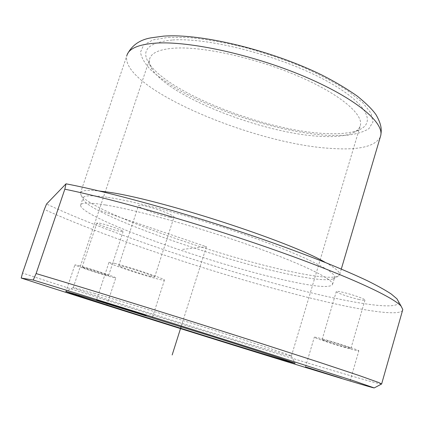 <?xml version="1.0" encoding="UTF-8"?>
<svg xmlns="http://www.w3.org/2000/svg" width="424" height="424" viewBox="0 0 424 424"><rect width="100%" height="100%" fill="white"/><g stroke="black" fill="none" stroke-linecap="round" stroke-linejoin="round"><path stroke-width="0.32" stroke-dasharray="2.12 1.59" d="M78.557 265.557C88.828 268.159 116.77 277.413 115.784 277.863L111.703 277.063C101.23 274.355 74.327 265.456 74.889 264.868L78.557 265.557M106.005 275.086C99.248 273.342 81.726 267.549 82.139 267.178L84.562 267.639C91.229 269.335 109.185 275.282 108.597 275.589L106.005 275.086M99.402 223.151C106.186 224.36 123.893 230.656 123.108 231.562L120.411 231.44C113.547 230.168 96.264 224.036 96.873 223.061L99.402 223.151M402.572 310.347C399.339 315.869 367.968 311.47 327.487 302.142C240.996 282.193 113.325 240.843 44.329 209.44M398.587 301.718C399.774 309.419 368.027 305.704 325.897 296.244C240.212 277.005 111.788 235.135 46.56 204.002M381.605 383.996C379.613 384.282 349.244 375.521 309.334 363.479C223.75 337.652 94.838 297.07 22.541 273.051M94.096 293.281C119.907 300.86 171.126 316.675 215.307 330.731C259.567 344.813 289.036 354.655 291.224 355.927L291.415 356.054C290.811 356.335 279.453 353.16 257.341 346.519C196.195 328.229 75.695 289.857 73.209 287.673L73.23 287.61C73.771 287.467 80.73 289.359 94.096 293.281M175.234 48.098C203.605 46.465 255.677 57.966 297.367 75.774C339.158 93.572 363.246 113.934 360.411 125.207C359.69 128.302 357.4 130.778 353.547 132.632C346.36 135.908 335.607 137.164 321.281 136.401C265.196 134.042 170.676 97.896 152.343 69.578C149.81 65.725 148.893 62.243 149.603 59.143C151.14 52.788 159.684 49.11 175.234 48.098M172.748 39.978C206.605 37.492 273.39 53.965 318.493 76.675C363.813 99.343 377.551 121.45 359.897 129.431C352.217 132.935 340.854 134.307 325.807 133.555C266.935 131.249 168.651 93.598 149.02 63.351C140.535 50.17 148.442 42.379 172.748 39.978M325.627 262.62C335.331 268.069 340.022 272.017 339.704 274.466L338.156 276.257C332.183 278.409 317.687 277.111 294.675 272.367C223.846 258.211 96.269 213.664 81.403 195.798L80.364 193.19C80.624 190.482 86.878 189.74 99.11 190.975M108.152 197.399C139.141 202.041 201.183 219.06 252.784 237.482C304.496 255.916 335.739 271.837 334.695 277.206L333.301 278.828C327.683 280.826 313.712 279.49 291.383 274.816C222.6 260.829 97.923 217.417 83.904 200.674L82.934 198.305C83.215 195.273 91.621 194.971 108.152 197.399M105.613 205.004C136.528 209.991 198.596 227.19 250.303 245.485C302.126 263.792 333.524 279.315 332.596 284.303C330.704 288.023 316.325 286.974 289.465 281.154C216.95 265.954 81.048 218.122 80.571 205.322C80.777 202.492 89.125 202.386 105.613 205.004M169.706 217.226C159.949 215.742 137.646 207.548 138.457 205.693C138.542 205.19 139.856 205.131 142.406 205.523C152.041 206.875 175.101 215.371 173.999 217.109C173.882 217.639 172.457 217.676 169.706 217.226M359.229 299.519C350.42 297.643 335.776 292.576 336.296 291.564C336.423 291.145 338.241 291.309 341.755 292.051C350.521 293.874 365.61 299.095 364.963 300.065C364.794 300.494 362.886 300.309 359.229 299.519M322.404 338.93C335.808 342.513 359.61 350.298 358.826 350.828C358.667 351.099 355.752 350.463 350.086 348.92C336.577 345.263 313.845 337.827 314.311 337.197C314.385 336.921 317.083 337.499 322.404 338.93M345.337 347.203C336.603 344.844 321.784 339.995 322.118 339.603L327.429 340.742C336.115 343.069 351.385 348.067 350.918 348.417L345.337 347.203M114.56 263.357C129.071 266.781 165.731 279.125 164.427 280.094C164.39 280.46 162.238 280.116 157.977 279.05C143.121 275.42 108.343 263.739 108.915 262.514C108.899 262.159 110.781 262.44 114.56 263.357M150.578 276.379C141.001 274.052 118.296 266.42 118.752 265.657L122.494 266.224C131.928 268.466 155.417 276.374 154.659 277.031L150.578 276.379M182.521 249.376L206.403 246.747L99.587 210.389M206.403 246.747L181.101 326.713M168.407 37.328L189.56 37.609C206.159 39.273 224.307 42.48 244.001 47.218C264.014 52.761 283.412 59.312 302.211 66.881C320.003 74.799 335.305 82.855 348.104 91.059L362.769 102.746L371.048 113.208L372.972 121.937L368.959 128.62C363.617 132.018 355.98 134.26 346.048 135.341L328.87 135.426C284.737 133.009 221.535 113.876 179.76 90.476C168.333 83.751 158.82 77.046 151.209 70.358C144.918 63.791 141.351 57.728 140.503 52.163L143.609 45.029L152.921 39.92L168.407 37.328M380.307 136.978C375.182 146.428 359.112 150.26 332.103 148.469C255.264 144.743 120.723 88.346 126.75 55.936L127.211 54.532M108.597 275.589L123.108 231.562M82.139 267.178L96.873 223.061M291.224 355.927L295.109 363.251M73.23 287.61L65.784 291.383M291.415 356.054L360.411 125.207M73.209 287.673L149.603 59.143M353.547 132.632L359.897 129.431M152.343 69.578L149.02 63.351M339.704 274.466L341.299 269.055M80.364 193.19L126.75 55.936M333.301 278.828L338.156 276.257M83.904 200.674L81.403 195.798M332.596 284.303L334.695 277.206M80.571 205.322L82.934 198.305M106.827 305.126L115.784 277.863M65.72 292.216L74.889 264.868M305.503 366.93L314.311 337.197M350.134 380.869L358.826 350.828M350.918 348.417L364.963 300.065M322.118 339.603L336.296 291.564M96.598 299.821L108.915 262.514M152.454 317.369L164.427 280.094M154.659 277.031L173.999 217.109M118.752 265.657L138.457 205.693"/><path stroke-width="0.64" d="M398.587 301.718L396.949 298.846L391.262 294.028C385.464 290.196 377.408 285.723 367.105 280.609C355.508 275.16 341.813 269.214 326.019 262.774C309.138 256.117 290.737 249.238 270.814 242.131C199.285 216.924 114.284 192.952 66.022 183.815L64.835 189.189C116.097 199.704 203.207 224.762 275.234 250.187C347.399 275.642 393.446 297.107 401.184 306.271L402.795 309.552L402.572 310.347M66.022 183.815L46.56 204.002L44.329 209.44L22.541 273.051L21.2 278.049C90.291 300.425 220.21 341.246 304.845 367.258C343.636 379.178 372.807 387.939 374.222 387.928L354.517 381.086L258.826 350.399C182.368 326.167 84.721 295.729 33.247 280.047L36.104 273.57C89.994 289.619 186.825 319.68 262.811 344.012L319.929 362.478L359.319 375.595L378.939 382.602L381.605 383.996L374.26 387.907M36.104 273.57L64.835 189.189M87.275 297.648L215.244 337.456C262.096 352.259 293.021 362.281 295.109 363.251C295.724 363.718 283.773 360.188 259.25 352.667C194.134 332.739 65.089 291.951 65.784 291.383L87.275 297.648M99.11 190.975L106.17 191.881C156.477 198.119 290.445 241.484 325.627 262.62M33.247 280.047L21.2 278.049M69.287 293.265L106.827 305.126L69.287 293.265M146.211 315.567L96.593 299.832L146.211 315.567M341.548 378.309L305.503 366.935L341.548 378.309M181.101 326.713L172.165 354.957M126.75 55.936C128.446 48.696 138.155 44.419 155.884 43.115C189.247 40.874 252.794 54.675 303.897 76.299C355.116 97.907 384.086 122.324 380.731 135.526L380.307 136.978M396.949 298.846L401.184 306.271M381.653 383.879L402.795 309.552M127.211 54.532C131.848 45.32 139.798 39.75 151.061 37.826L163.473 36.141C201.511 33.194 272.579 50.626 322.351 75.276C335.93 82.251 347.691 89.289 357.639 96.391C366.548 103.721 372.707 109.874 376.109 114.851C381.377 124.253 381.844 129.188 380.731 135.526L341.299 269.055"/></g></svg>
